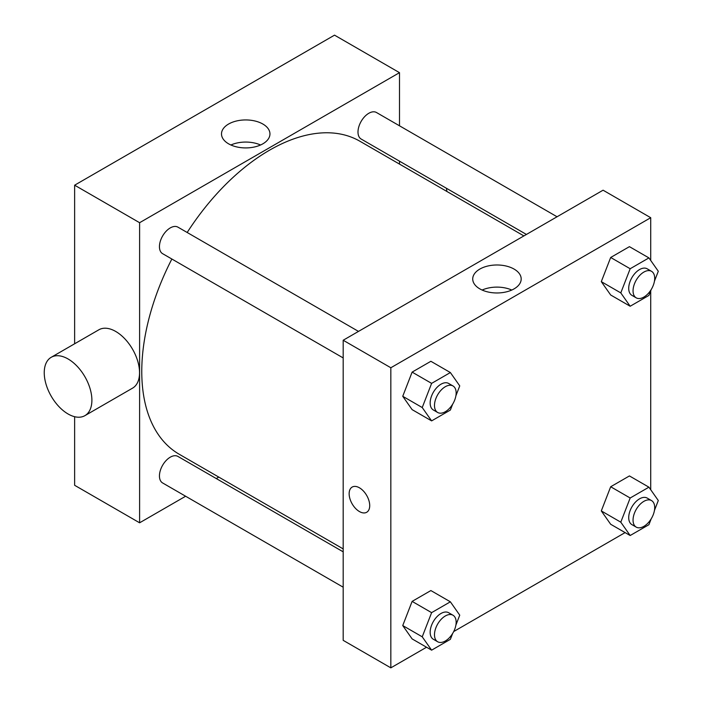 <?xml version="1.0" encoding="UTF-8"?>
<svg xmlns="http://www.w3.org/2000/svg" width="703" height="703" viewBox="0 0 703 703"><rect width="100%" height="100%" fill="white"/><g stroke="black" fill="none" stroke-linecap="round" stroke-linejoin="round"><path stroke-width="1.05" d="M74.632 343.776L74.632 185.197L334.523 35.15L399.497 72.664L399.497 125.802M185.627 496.239L139.607 522.804L74.632 485.29L74.632 416.703M218.782 477.091L216.252 478.55M343.187 357.932L162.613 253.678A15.317 8.84 -60 0 1 162.613 235.997A15.317 8.84 -60 0 1 177.929 227.148L358.495 331.403M343.187 587.198L162.613 482.952A15.317 8.84 -60 0 1 162.613 465.272A15.317 8.84 -60 0 1 177.929 456.423L343.187 551.837M399.497 161.172L399.497 164.098M139.607 522.804L139.607 222.71L399.497 72.664M526.424 234.451L361.166 139.045A15.317 8.84 -60 0 1 361.166 121.355A15.317 8.84 -60 0 1 376.483 112.515L557.057 216.77M343.187 548.911L179.195 454.235A180.706 104.334 -60 0 1 171.866 259.02M187.174 232.491A180.706 104.334 -60 0 1 359.901 141.233L523.893 235.918M51.222 357.291L98.868 329.786A33.691 19.456 60 0 1 132.559 349.233A33.691 19.456 60 0 1 132.559 388.144L84.914 415.649A33.691 19.456 -120 0 0 84.914 376.746A33.691 19.456 -120 0 0 51.222 357.291A33.691 19.456 -120 0 0 46.055 384.295A33.691 19.456 -120 0 0 68.068 413.979A33.691 19.456 -120 0 0 84.914 415.649M139.607 222.71L74.632 185.197M262.86 124.036A24.227 13.99 180 0 1 269.952 133.93A24.227 13.99 180 0 1 245.725 147.92A24.227 13.99 180 0 1 221.498 133.93A24.227 13.99 180 0 1 236.454 121.004A24.227 13.99 180 0 1 262.86 124.036M260.558 144.994A24.227 13.99 0 0 0 230.892 144.994M446.387 188.246A33.691 19.456 60 0 1 446.862 191.444M426.545 647.235L390.833 667.85L343.187 640.345L343.187 340.243L603.077 190.197L650.723 217.71L650.723 260.462M625.099 532.593L453.716 631.549M610.679 294.996L601.302 281.648L610.679 257.483L629.431 246.656L610.679 257.483L601.302 281.648L610.679 294.996L630.169 306.244L620.793 292.905L630.169 268.739L648.922 257.904L658.298 271.253L654.449 281.174M412.116 638.904L402.74 625.565L412.116 601.39L430.877 590.564L412.116 601.39L402.74 625.565L412.116 638.904L431.616 650.161L422.231 636.813L431.616 612.647L450.368 601.812L459.744 615.16L455.895 625.081M650.723 290.787L650.723 489.736M390.833 667.85L390.833 367.757L650.723 217.71M610.679 524.271L601.302 510.923L610.679 486.757L629.431 475.931L610.679 486.757L601.302 510.923L610.679 524.271L630.169 535.519L620.793 522.18L630.169 498.005L648.922 487.179L658.298 500.518L654.449 510.448M412.116 409.629L402.74 396.29L412.116 372.115L430.877 361.289L412.116 372.115L402.74 396.29L412.116 409.629L431.616 420.886L422.231 407.538L431.616 383.372L450.368 372.546L459.744 385.885L455.895 395.807M390.833 367.757L343.187 340.243M479.815 288.871A24.227 13.99 180 0 1 472.724 278.977A24.227 13.99 180 0 1 496.951 264.987A24.227 13.99 180 0 1 521.187 278.977A24.227 13.99 180 0 1 506.222 291.903A24.227 13.99 180 0 1 479.815 288.871M369.716 505.606A14.552 8.401 60 0 1 366.702 512.267A14.552 8.401 60 0 1 352.15 503.866A14.552 8.401 60 0 1 352.15 487.074A14.552 8.401 60 0 1 363.363 490.966A14.552 8.401 60 0 1 369.716 505.606M366.702 512.267A14.552 8.401 60 0 1 352.15 503.866A14.552 8.401 60 0 1 352.15 487.074M482.126 290.04A24.227 13.99 180 0 1 511.784 290.04M452.635 404.216L450.368 410.051L431.616 420.886M452.978 385.947L448.646 383.451A15.317 8.84 120 0 0 436.844 387.555A15.317 8.84 120 0 0 430.157 402.968A15.317 8.84 120 0 0 433.329 409.972L437.661 412.476A15.317 8.84 120 0 0 452.978 403.636A15.317 8.84 120 0 0 452.978 385.947A15.317 8.84 120 0 0 441.176 390.051A15.317 8.84 120 0 0 434.489 405.464A15.317 8.84 120 0 0 437.661 412.476M422.231 407.538L402.74 396.29M431.616 383.372L412.116 372.115M450.368 372.546L430.877 361.289M651.189 289.574L648.922 295.418L630.169 306.244M651.532 271.314L647.199 268.818A15.317 8.84 120 0 0 635.398 272.913A15.317 8.84 120 0 0 628.719 288.327A15.317 8.84 120 0 0 631.892 295.339L636.224 297.844A15.317 8.84 120 0 0 651.532 288.995A15.317 8.84 120 0 0 651.532 271.314A15.317 8.84 120 0 0 639.73 275.418A15.317 8.84 120 0 0 633.052 290.831A15.317 8.84 120 0 0 636.224 297.844M620.793 292.905L601.302 281.648M630.169 268.739L610.679 257.483M648.922 257.904L629.431 246.656M452.635 633.491L450.368 639.326L431.616 650.161M452.978 615.222L448.646 612.726A15.317 8.84 120 0 0 436.844 616.83A15.317 8.84 120 0 0 430.157 632.234A15.317 8.84 120 0 0 433.329 639.247L437.661 641.751A15.317 8.84 120 0 0 452.978 632.911A15.317 8.84 120 0 0 452.978 615.222A15.317 8.84 120 0 0 441.176 619.325A15.317 8.84 120 0 0 434.489 634.739A15.317 8.84 120 0 0 437.661 641.751M422.231 636.813L402.74 625.565M431.616 612.647L412.116 601.39M450.368 601.812L430.877 590.564M651.189 518.849L648.922 524.693L630.169 535.519M651.532 500.589L647.199 498.084A15.317 8.84 120 0 0 635.398 502.188A15.317 8.84 120 0 0 628.719 517.601A15.317 8.84 120 0 0 631.892 524.614L636.224 527.118A15.317 8.84 120 0 0 651.532 518.269A15.317 8.84 120 0 0 651.532 500.589A15.317 8.84 120 0 0 639.73 504.692A15.317 8.84 120 0 0 633.052 520.106A15.317 8.84 120 0 0 636.224 527.118M620.793 522.18L601.302 510.923M630.169 498.005L610.679 486.757M648.922 487.179L629.431 475.931"/></g></svg>
